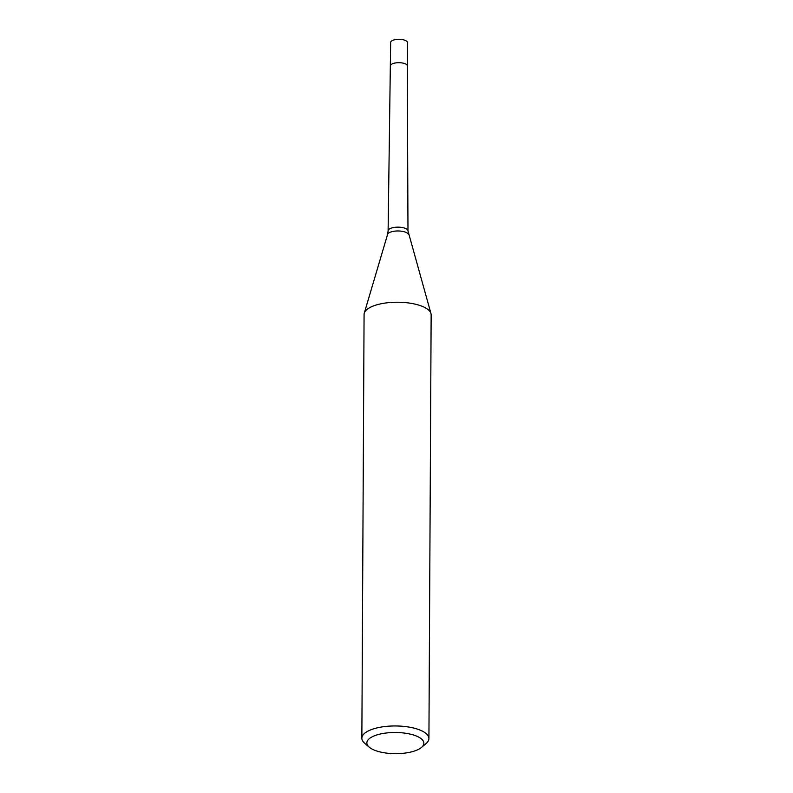 <?xml version="1.0" encoding="UTF-8"?>
<svg xmlns="http://www.w3.org/2000/svg" width="793" height="793" viewBox="0 0 793 793"><rect width="100%" height="100%" fill="white"/><g stroke="black" fill="none" stroke-linecap="round" stroke-linejoin="round"><path stroke-width="1.19" d="M390.533 65.799A8.386 3.113 0.3 0 1 390.533 65.76A8.386 3.113 0.3 0 1 395.182 63.004A8.386 3.113 0.3 0 1 403.934 63.341A8.386 3.113 0.3 0 1 407.295 65.839L407.979 230.882A9.932 3.687 0.3 0 1 407.979 230.892L430.936 313.433M369.221 747.175L364.631 743.229A33.534 12.45 0.3 0 1 361.856 738.233A33.534 12.45 0.3 0 1 380.402 727.201A33.534 12.45 0.3 0 1 415.482 728.529A33.534 12.45 0.3 0 1 428.924 738.58A33.534 12.45 0.3 0 1 426.099 743.547L421.47 747.452A28.508 10.587 0.3 0 1 378.281 751.477A28.508 10.587 0.3 0 1 369.221 747.175A28.508 10.587 0.3 0 1 377.686 734.695A28.508 10.587 0.3 0 1 412.449 734.685A28.508 10.587 0.3 0 1 421.47 747.452M361.856 738.233L364.076 314.504A33.534 12.45 0.3 0 1 382.623 303.471A33.534 12.45 0.3 0 1 417.703 304.799A33.534 12.45 0.3 0 1 431.144 314.851L428.924 738.58M417.703 304.799A33.534 12.45 0.3 0 1 430.956 313.513M390.533 65.76A8.386 3.113 0.3 0 1 395.162 63.004A8.386 3.113 0.3 0 1 403.934 63.341A8.386 3.113 0.3 0 1 407.295 65.849A8.386 3.113 0.3 0 1 407.295 65.888L407.424 42.495A8.386 3.113 0.3 0 0 404.063 39.987A8.386 3.113 0.3 0 0 395.291 39.65A8.386 3.113 0.3 0 0 390.652 42.406L388.114 230.783A9.932 3.687 0.3 0 1 393.625 227.522A9.932 3.687 0.3 0 1 404.004 227.918A9.932 3.687 0.3 0 1 407.979 230.882M408.474 234.51A10.507 3.906 0.3 0 0 404.321 231.774A10.507 3.906 0.3 0 0 393.843 231.278A10.507 3.906 0.3 0 0 387.589 234.401L388.114 230.793A9.932 3.687 0.3 0 1 388.114 230.783M387.589 234.401L364.294 313.076"/></g></svg>
